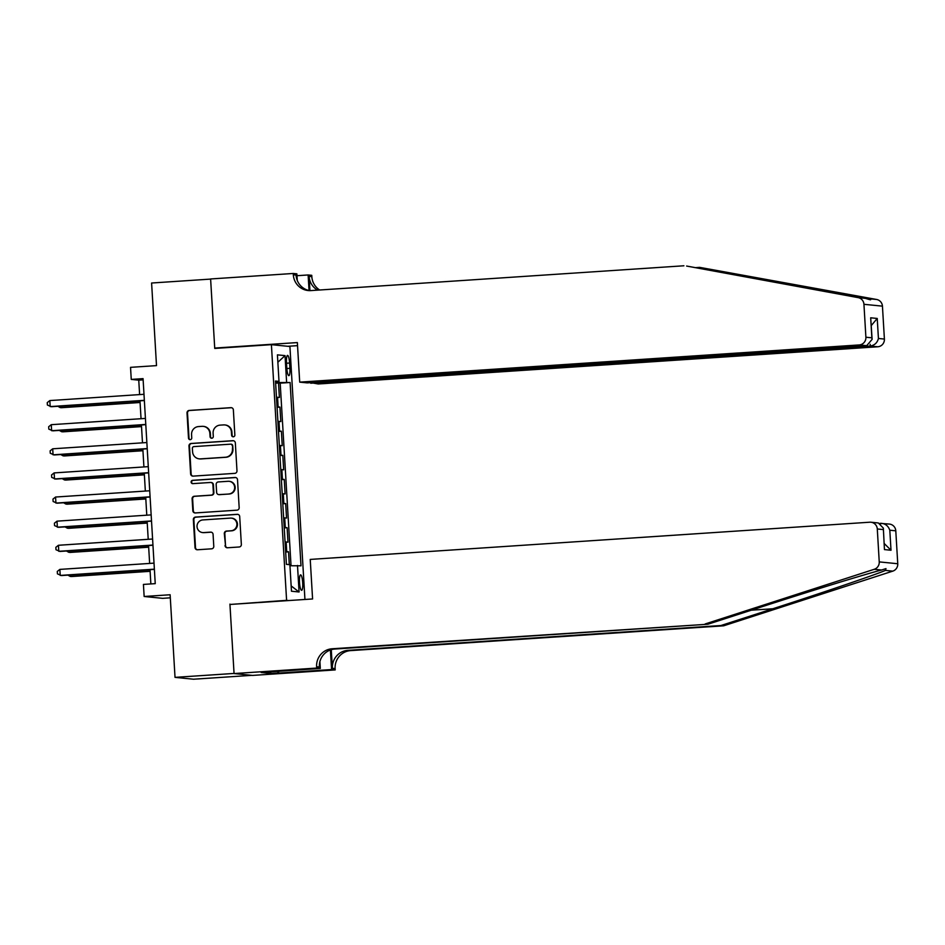 <?xml version="1.0" encoding="UTF-8"?>
<svg xmlns="http://www.w3.org/2000/svg" width="945" height="945" viewBox="0 0 945 945"><rect width="100%" height="100%" fill="white"/><g stroke="black" fill="none" stroke-linecap="round" stroke-linejoin="round"><path stroke-width="1.42" d="M233.332 436.791A1.666 1.63 -84.3 0 0 234.856 435.031L233.356 409.87A2.374 2.327 -84.3 0 0 230.899 407.661L189.189 410.437A2.374 2.327 -84.3 0 0 187.015 412.953L188.504 438.114A1.666 1.63 -84.3 0 0 190.228 439.661A1.666 1.63 -84.3 0 0 191.752 437.889L191.563 434.641A7.595 7.43 -84.3 0 1 198.521 426.573L202.006 426.337A7.595 7.43 -84.3 0 1 209.861 433.424L210.062 436.673A1.666 1.63 -84.3 0 0 211.774 438.22A1.666 1.63 -84.3 0 0 213.298 436.46L213.109 433.2A7.595 7.43 -84.3 0 1 220.079 425.132L223.552 424.907A7.595 7.43 -84.3 0 1 231.419 431.983L231.608 435.243A1.666 1.63 -84.3 0 0 233.332 436.791M302.707 582.758A7.737 1.583 86.2 0 0 300.593 574.879A7.737 1.583 86.2 0 0 299.506 582.439A7.737 1.583 86.2 0 0 301.62 590.318A7.737 1.583 86.2 0 0 302.707 582.758M225.016 545.548A2.374 2.327 -84.3 0 0 227.473 547.769L239.179 546.99A2.374 2.327 -84.3 0 0 241.353 544.462L239.699 516.525A2.374 2.327 -84.3 0 0 237.242 514.316L195.532 517.092A2.374 2.327 -84.3 0 0 193.347 519.608L195.013 547.545A2.374 2.327 -84.3 0 0 197.47 549.766L211.609 548.821A2.374 2.327 -84.3 0 0 213.783 546.304L213.074 534.338A2.374 2.327 -84.3 0 0 210.617 532.13L203.6 532.59A6.343 6.213 -84.3 0 1 197.021 526.164A6.343 6.213 -84.3 0 1 202.844 519.927L230.308 518.108A6.343 6.213 -84.3 0 1 236.9 524.534A6.343 6.213 -84.3 0 1 231.064 530.771L226.481 531.078A2.374 2.327 -84.3 0 0 224.308 533.594L225.524 545.596A2.374 2.327 -84.3 0 0 227.355 547.769M232.116 604.316L286.595 600.335L271.404 344.665L214.739 348.433L210.617 279.094L151.602 283.016L156.504 365.62L130.54 367.345L131.249 379.406L143.061 378.626L155.24 583.644L143.427 584.423L144.148 596.484L162.658 598.339L170.301 597.819M229.93 604.103L234.053 673.442L175.026 677.364L170.124 594.759L144.148 596.484M234.809 473.362A2.374 2.327 -84.3 0 0 236.982 470.834L235.329 442.898A2.374 2.327 -84.3 0 0 232.86 440.689L191.15 443.465A2.374 2.327 -84.3 0 0 188.976 445.981L190.63 473.917A2.374 2.327 -84.3 0 0 193.099 476.126L234.809 473.362M237.514 479.717L239.168 507.654A2.374 2.327 -84.3 0 1 236.994 510.17L195.284 512.946A2.374 2.327 -84.3 0 1 192.827 510.737L192.107 498.771A2.374 2.327 -84.3 0 1 194.292 496.255L211.208 495.133A2.374 2.327 -84.3 0 0 213.381 492.605L212.909 484.679A2.374 2.327 -84.3 0 0 210.451 482.47L192.839 483.639A1.666 1.63 -84.3 0 1 191.114 481.95A1.666 1.63 -84.3 0 1 192.65 480.32L235.057 477.497A2.374 2.327 -84.3 0 1 237.514 479.717M251.831 675.344L193.536 679.219L175.026 677.364M289.312 564.637L288.544 551.821L285.662 552.022M285.638 551.608L286.725 551.644L286.146 541.993L287.977 542.182L287.115 527.712L284.232 527.901M284.209 527.499L285.284 527.523L284.717 517.872L286.548 518.061L285.685 503.59L282.791 503.779M282.768 503.378L283.854 503.401L283.287 493.762L285.106 493.94L284.244 479.469L281.362 479.658M281.338 479.257L282.425 479.28L281.846 469.641L283.677 469.819L282.815 455.348L279.933 455.537M279.909 455.136L280.996 455.171L280.417 445.52L282.248 445.697L281.386 431.227L278.491 431.416M278.468 431.014L279.555 431.05L278.988 421.399L280.807 421.576L279.944 407.106L277.039 406.893M277.062 407.295L279.944 407.106M286.5 362.715L286.808 368.018A7.489 1.536 86.2 0 0 288.863 375.649A7.489 1.536 86.2 0 0 289.914 368.337L289.595 363.022A7.489 1.536 86.2 0 0 287.552 355.391A7.489 1.536 86.2 0 0 286.5 362.715M288.78 600.547L286.595 600.335M304.94 599.473L289.914 346.508L271.404 344.665M289.961 565.736L300.994 565.807L290.103 382.501L275.597 382.56M297.498 565.453L299.069 591.983L291.473 591.227L289.891 564.697L286.394 564.354L275.503 381.036L278.999 381.39L277.428 354.859L285.036 355.615L286.607 382.146M291.036 565.701L280.192 383.162L278.515 382.985L279.377 397.455L276.472 397.243M279.555 431.05L281.386 431.227M280.996 455.171L282.815 455.348M282.425 479.28L284.244 479.469M283.854 503.401L285.685 503.59M285.284 527.523L287.115 527.712M286.725 551.644L288.544 551.821M131.249 379.406L138.75 380.162L139.612 394.585M139.978 400.822L141.041 418.706M141.419 424.943L142.482 442.827M142.849 449.064L143.912 466.948M144.278 473.185L145.341 491.069M145.719 497.306L146.782 515.19M147.148 521.427L148.211 539.311M148.578 545.548L149.641 563.433M150.019 569.67L150.857 583.927M143.132 379.866L138.75 380.162M275.633 383.186L278.515 382.985M280.192 383.162L290.103 382.501M275.55 381.768L278.999 381.39M278.988 421.399L277.901 421.364M280.417 445.52L279.33 445.485M281.846 469.641L280.771 469.606M283.287 493.762L282.201 493.727M284.717 517.872L283.63 517.848M286.146 541.993L285.059 541.969M277.865 362.254L285.036 355.615M299.069 591.983L291.154 585.912M233.32 436.791A1.666 1.63 -84.3 0 1 232.116 435.291L231.915 432.042A7.595 7.43 -84.3 0 0 225.253 424.978L224.756 424.919M203.21 426.36L203.707 426.408A7.595 7.43 -84.3 0 1 210.369 433.471L210.558 436.732A1.666 1.63 -84.3 0 0 211.774 438.232M231.525 407.708A2.374 2.327 -84.3 0 0 231.407 407.708L189.685 410.484A2.374 2.327 -84.3 0 0 187.512 413L189.012 438.161A1.666 1.63 -84.3 0 0 190.217 439.661M233.486 440.736A2.374 2.327 -84.3 0 0 233.368 440.736L191.658 443.512A2.374 2.327 -84.3 0 0 189.472 446.028L191.138 473.965A2.374 2.327 -84.3 0 0 192.969 476.138M232.234 445.721A1.666 1.63 -84.3 0 0 230.509 444.174L193.902 446.607A1.666 1.63 -84.3 0 0 192.378 448.367L192.579 451.804A7.595 7.43 -84.3 0 0 200.446 458.88L225.477 457.226A7.595 7.43 -84.3 0 0 232.435 449.147L232.73 445.768A1.666 1.63 -84.3 0 0 231.277 444.221L230.781 444.174M199.241 458.868L199.738 458.916A7.595 7.43 -84.3 0 0 200.942 458.939L200.446 458.88M232.73 445.768L232.942 449.206A7.595 7.43 -84.3 0 1 225.973 457.274L200.942 458.939M210.829 482.47L211.326 482.517A2.374 2.327 -84.3 0 1 213.416 484.726L213.877 492.664A2.374 2.327 -84.3 0 1 211.704 495.18L194.788 496.302A2.374 2.327 -84.3 0 0 192.615 498.83L193.323 510.784A2.374 2.327 -84.3 0 0 195.154 512.946M235.683 477.544A2.374 2.327 -84.3 0 0 235.553 477.556L193.146 480.367A1.666 1.63 -84.3 0 0 192.827 483.639M228.761 493.963A6.343 6.213 -84.3 0 0 229.009 481.312A6.343 6.213 -84.3 0 0 228.005 481.3L218.33 481.938A2.374 2.327 -84.3 0 0 216.157 484.466L216.629 492.392A2.374 2.327 -84.3 0 0 219.086 494.601L229.257 494.011A6.343 6.213 -84.3 0 0 229.517 481.359L229.009 481.312M218.708 494.601L219.205 494.648A2.374 2.327 -84.3 0 0 219.583 494.66L219.086 494.601M229.257 494.011L219.583 494.66M231.312 518.12L231.82 518.167A6.343 6.213 -84.3 0 1 231.56 530.818L226.989 531.125A2.374 2.327 -84.3 0 0 224.815 533.641L225.524 545.596M202.596 532.578L203.092 532.626A6.343 6.213 -84.3 0 0 204.096 532.649L203.6 532.59M211.243 532.177A2.374 2.327 -84.3 0 0 211.113 532.177L204.096 532.649M237.868 514.363A2.374 2.327 -84.3 0 0 237.738 514.363L196.028 517.139A2.374 2.327 -84.3 0 0 193.855 519.655L195.509 547.592A2.374 2.327 -84.3 0 0 197.34 549.766M60.114 406.137L60.196 407.59L61.449 407.708L140.084 402.487M57.869 406.291L60.196 407.59L140.073 402.275M144.349 400.326L50.191 406.586L49.837 400.562L143.994 394.301M144.361 400.538L51.443 406.716L47.392 405.027L47.25 402.605L49.837 400.562M683.885 265.781L310.858 290.587A16.927 16.549 95.7 0 1 293.328 274.806L293.245 273.471L210.617 278.964L214.716 348.067L297.356 342.574L299.707 382.134L859.241 344.937A7.253 7.099 -84.3 0 0 865.892 337.223L863.943 304.302A7.253 7.099 -84.3 0 0 858.131 297.628L686.625 266.053L865.455 298.36C870.735 300.073 872.022 300.203 869.329 298.75L699.654 267.364L695.319 267.648M870.451 299.789L869.329 298.75L876.641 299.482L699.654 267.364M310.692 382.642L318.205 383.977L877.751 346.78L870.274 346.035L870.168 344.311M310.728 383.233L870.274 346.035C874.609 345.303 877.326 342.775 878.425 338.475L884.402 339.066L882.441 306.145L863.943 304.302M214.716 348.067L216.901 348.292M296.99 275.704L308.129 274.96L311.755 275.326L311.826 276.649A16.927 16.549 95.7 0 0 319.682 289.997M293.245 273.471L296.872 273.837L297.262 280.452M287.729 346.295L297.533 345.646M299.707 382.134L307.184 382.879L866.719 345.681L859.241 344.937M309.936 290.623L309.098 276.377L311.826 276.649M309.05 290.517L308.129 274.96M876.641 299.482A7.253 7.099 95.7 0 1 882.441 306.145M884.402 339.066A7.253 7.099 95.7 0 1 877.751 346.78M309.547 290.623A16.927 16.549 95.7 0 1 296.068 275.078L293.328 274.806M317.638 290.139A16.927 16.549 95.7 0 1 309.098 276.377M865.892 337.223L871.869 337.826L872.117 339.349L866.719 345.681M871.869 337.826L870.688 317.803L872.117 339.349M870.688 317.803L877.232 318.453L871.302 325.529M723.669 625.803L720.929 625.531L772.786 608.769C822.481 592.751 875.684 574.643 885.465 570.402L885.985 568.606L881.591 570.012C866.719 573.745 809.18 591.428 759.756 607.47L707.899 624.232L334.873 649.038A16.927 16.549 -84.3 0 0 319.351 667.016L316.61 666.745L316.693 668.068L234.053 673.561L229.954 604.457L312.582 598.965L310.232 559.416L869.778 522.207A7.253 7.099 -84.3 0 1 877.291 528.976L879.24 561.897L897.75 563.74A7.253 7.099 95.7 0 1 892.777 571.134L723.669 625.803L350.642 650.609A16.927 16.549 -84.3 0 0 335.121 668.587L335.191 669.922L252.563 675.415L234.053 673.561M707.899 624.232L332.132 648.766A16.927 16.549 -84.3 0 0 316.61 666.745M331.27 649.688L332.38 668.316A16.927 16.549 -84.3 0 1 347.902 650.337L720.929 625.531M880.008 523.365L889.434 524.073A7.253 7.099 95.7 0 1 895.789 530.818L897.75 563.74M881.591 570.012L874.279 569.28L705.159 623.96M278.574 671.21L278.68 673.076L277.889 672.994L277.783 671.257M268.226 671.895L261.151 672.497L270.802 673.466L277.889 672.994M268.226 672.025L320.32 668.434L316.693 668.068M335.191 669.922L331.565 669.556L330.407 649.971M278.68 673.076L331.565 669.556M319.906 661.524L320.32 668.434M874.279 569.28A7.253 7.099 -84.3 0 0 879.24 561.897M270.802 673.466L270.695 671.73M895.789 530.818L889.812 530.228C888.205 525.798 885.193 523.495 880.799 523.306L880.834 523.778M889.812 530.228L891.005 550.25L884.248 543.54M891.005 550.25L884.449 549.588L883.339 528.125L878.377 522.975L870.924 522.231M884.449 549.588L883.339 528.125M61.543 430.258L61.626 431.711L62.878 431.83L141.514 426.608M59.311 430.412L61.626 431.711L141.502 426.396M62.972 454.38L63.067 455.833L64.319 455.951L142.943 450.73M60.74 454.521L63.067 455.833L142.931 450.517M64.414 478.501L64.496 479.942L65.748 480.072L144.384 474.839M62.169 478.642L64.496 479.942L144.372 474.638M65.843 502.622L65.926 504.063L67.178 504.193L145.813 498.96M63.61 502.764L65.926 504.063L145.802 498.759M145.778 424.447L51.632 430.707L51.266 424.683L145.424 418.422M145.79 424.659L52.873 430.837L48.821 429.136L48.679 426.727L51.266 424.683M147.207 448.568L53.062 454.828L52.707 448.804L146.853 442.543M147.231 448.78L54.314 454.958L50.262 453.257L50.12 450.848L52.707 448.804M148.648 472.689L54.491 478.95L54.137 472.913L148.282 466.653M148.66 472.89L55.743 479.068L51.691 477.379L51.55 474.969L54.137 472.913M150.078 496.81L55.932 503.071L55.566 497.035L149.723 490.774M150.09 497.011L57.172 503.189L53.121 501.5L52.979 499.09L55.566 497.035M67.272 526.731L67.367 528.184L68.619 528.314L147.243 523.081M65.04 526.885L67.367 528.184L147.231 522.88M151.507 520.931L57.361 527.192L57.007 521.156L151.153 514.895M151.519 521.132L58.614 527.31L54.562 525.621L54.42 523.211L57.007 521.156M68.713 550.852L68.796 552.305L70.048 552.435L148.684 547.202M66.469 551.006L68.796 552.305L148.672 546.99M152.948 545.052L58.791 551.301L58.436 545.277L152.582 539.016M152.96 545.253L60.043 551.431L55.991 549.742L55.849 547.332L58.436 545.277M70.143 574.973L70.225 576.426L71.477 576.544L150.113 571.323M67.898 575.127L70.225 576.426L150.101 571.111M154.378 569.162L60.22 575.422L59.866 569.398L154.023 563.137M154.389 569.374L61.472 575.552L57.421 573.863L57.279 571.441L59.866 569.398M278.125 406.929L277.546 397.278M286.524 363.234L289.595 363.022M286.843 368.538L289.914 368.337M753.082 277.121L748.747 277.417M877.232 318.453L878.425 338.475M858.131 297.628L865.455 298.36M772.786 608.769L751.322 610.198M334.873 649.038L332.132 648.766M347.902 650.337L350.642 650.609M883.268 529.566L877.291 528.976M892.777 571.134L885.465 570.402M332.38 668.316L335.121 668.587"/></g></svg>
